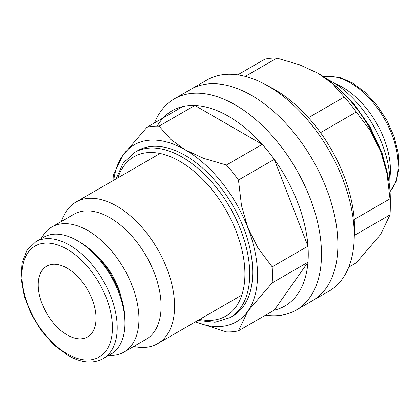<?xml version="1.0" encoding="UTF-8"?>
<svg xmlns="http://www.w3.org/2000/svg" width="420" height="420" viewBox="0 0 420 420"><rect width="100%" height="100%" fill="white"/><g stroke="black" fill="none" stroke-linecap="round" stroke-linejoin="round"><path stroke-width="0.63" d="M327.243 79.259A81.742 47.192 60 0 1 389.897 181.934A81.742 47.192 60 0 1 389.692 187.42M41.27 238.602A72.203 41.685 60 0 1 51.791 227.021L73.946 214.232A72.203 41.685 60 0 1 129.586 233.572A72.203 41.685 60 0 1 161.102 306.238A72.203 41.685 60 0 1 146.15 339.292L123.995 352.086A72.203 41.685 60 0 1 108.707 355.404M61.53 221.398A81.742 47.192 60 0 1 75.92 202.078A81.742 47.192 60 0 1 138.91 223.976A81.742 47.192 60 0 1 174.589 306.238A81.742 47.192 60 0 1 157.663 343.66A81.742 47.192 60 0 1 133.733 346.458M51.791 227.021A72.203 41.685 60 0 1 107.431 246.367A72.203 41.685 60 0 1 138.947 319.032A72.203 41.685 60 0 1 123.995 352.086M335.233 83.732A67.436 38.934 60 0 1 390.401 169.964A67.436 38.934 60 0 1 389.807 178.264M103.236 358.565L110.99 354.086A67.436 38.934 -120 0 0 124.955 323.216L124.955 320.465A64.066 36.986 -120 0 0 79.653 241.999L77.27 240.623A67.436 38.934 -120 0 0 43.554 237.284L35.8 241.763A67.436 38.934 -120 0 1 69.515 245.102A67.436 38.934 -120 0 1 117.201 327.695A67.436 38.934 -120 0 1 103.236 358.565C93.098 364.03 81.302 362.969 67.83 355.394L53.975 345.009L41.407 330.818L31.185 314.039L24.176 296.111L21 278.56L21.945 262.831L26.996 250.199L35.8 241.763M67.132 268.17A40.871 23.599 60 0 1 93.833 304.185A40.871 23.599 60 0 1 87.565 336.935A40.871 23.599 60 0 1 67.132 334.908A40.871 23.599 60 0 1 40.43 298.893A40.871 23.599 60 0 1 46.699 266.144A40.871 23.599 60 0 1 67.132 268.17M390.28 207.018L390.28 198.398A102.176 58.994 -120 0 0 380.599 151.095L386.983 173.387L389.975 198.812A112.733 65.09 60 0 1 390.28 207.018A112.733 65.09 60 0 1 389.975 214.872L380.599 234.523L356.291 262.794L348.747 267.146M389.975 198.812L354.186 219.476A112.733 65.09 60 0 1 354.491 227.682A112.733 65.09 60 0 1 354.443 230.885L354.197 238.791A121.931 70.397 60 0 1 328.996 291.144L312.622 300.599A121.931 70.397 -120 0 0 337.874 244.781A121.931 70.397 60 0 1 312.622 300.599L296.247 310.055A121.931 70.397 -120 0 0 321.5 254.237A121.931 70.397 -120 0 0 268.275 131.534A121.931 70.397 -120 0 0 174.316 98.863A121.931 70.397 -120 0 0 154.565 122.861M174.316 98.863L190.691 89.408A121.931 70.397 60 0 1 284.65 122.078A121.931 70.397 60 0 1 337.874 244.781A121.931 70.397 -120 0 0 284.65 122.078A121.931 70.397 -120 0 0 190.691 89.408L207.071 79.952A121.931 70.397 60 0 1 265.01 84.31A121.931 70.397 60 0 1 354.249 235.326A121.931 70.397 60 0 1 354.197 238.791M265.01 84.31L271.981 88.053A112.733 65.09 60 0 1 308.459 117.679A112.733 65.09 60 0 1 320.507 132.662A112.733 65.09 60 0 1 354.186 219.476M380.599 151.095A102.176 58.994 -120 0 0 318.029 73.258L332.645 83.837L344.248 97.015A112.733 65.09 60 0 1 356.291 111.998L370.514 130.94L380.599 151.095M237.725 74.849L264.836 59.199A112.733 65.09 60 0 1 276.88 58.123L299.707 64.822L318.029 73.258M320.507 132.662L356.291 111.998M344.248 97.015L308.459 117.679M245.254 76.382L276.88 58.123M354.302 235.468L389.975 214.872M98.07 257.15A49.046 28.319 60 0 1 121.044 296.945M124.955 323.216A67.436 38.934 -120 0 0 77.27 240.623M272.16 282.891A112.733 65.09 -120 0 0 272.465 275.037A112.733 65.09 -120 0 0 272.16 266.831L257.943 247.889L247.853 227.734A102.176 58.994 60 0 1 257.534 275.037A102.176 58.994 60 0 1 247.853 311.162L272.16 282.891L307.949 262.232A112.733 65.09 -120 0 0 308.254 254.378A112.733 65.09 -120 0 0 307.949 246.172A112.733 65.09 -120 0 0 274.265 159.359A112.733 65.09 -120 0 0 262.222 144.375A112.733 65.09 -120 0 0 194.854 105.478A112.733 65.09 -120 0 0 182.81 106.554A112.733 65.09 -120 0 0 157.19 126.105M137.603 150.738A95.366 55.057 60 0 1 211.087 176.284A95.366 55.057 60 0 1 252.714 272.255A95.366 55.057 60 0 1 232.964 315.913L229.982 317.635A95.366 55.057 -120 0 0 249.732 273.982A95.366 55.057 -120 0 0 182.296 157.185A95.366 55.057 -120 0 0 134.615 152.46L137.603 150.738M274.265 310.149L307.949 262.232A112.733 65.09 -120 0 1 274.265 310.149L238.476 330.813L247.853 311.162A102.176 58.994 60 0 1 195.5 321.815M226.433 165.034L262.222 144.375L194.854 105.478L159.065 126.142A112.733 65.09 -120 0 0 147.021 127.218L122.714 155.489A102.176 58.994 60 0 1 185.283 149.898A102.176 58.994 60 0 1 247.853 227.734L241.474 205.443L238.476 180.017A112.733 65.09 -120 0 0 226.433 165.034L203.606 158.335L185.283 149.898L170.667 139.319L159.065 126.142M272.16 266.831L307.949 246.172L274.265 159.359L238.476 180.017M265.587 315.157A121.931 70.397 -120 0 0 296.247 310.055M113.762 180.233A102.176 58.994 60 0 1 122.714 155.489L113.337 175.135A112.733 65.09 -120 0 0 113.059 180.637M195.395 321.872L226.433 331.889A112.733 65.09 -120 0 0 238.476 330.813M182.81 106.554L147.021 127.218M323.867 76.902A67.436 38.934 60 0 1 350.469 82.892A67.436 38.934 60 0 1 398.155 165.485A67.436 38.934 60 0 1 390.044 191.525M67.132 353.85A64.066 36.986 -120 0 0 112.434 327.695A64.066 36.986 -120 0 0 67.132 249.233A64.066 36.986 -120 0 0 21.829 275.383A64.066 36.986 -120 0 0 67.132 353.85M199.694 319.389A91.959 53.093 -120 0 0 244.913 273.982A91.959 53.093 -120 0 0 179.891 161.353A91.959 53.093 -120 0 0 117.957 177.812M323.741 76.818L327.605 76.214L339.554 77.385L352.154 82.724L364.969 92.159L376.761 104.895L386.683 120.015L394.023 136.416L398.233 152.896L399 168.284L396.228 181.519L390.054 191.672M157.663 343.66L241.826 295.066M333.942 84.493L353.414 103.226L369.947 126.709L382.016 152.77L388.505 179.004M75.92 202.078L160.083 153.489M197.831 320.471L215.014 322.245L229.982 317.635M116.088 178.889L123.296 162.902L134.615 152.46"/></g></svg>
